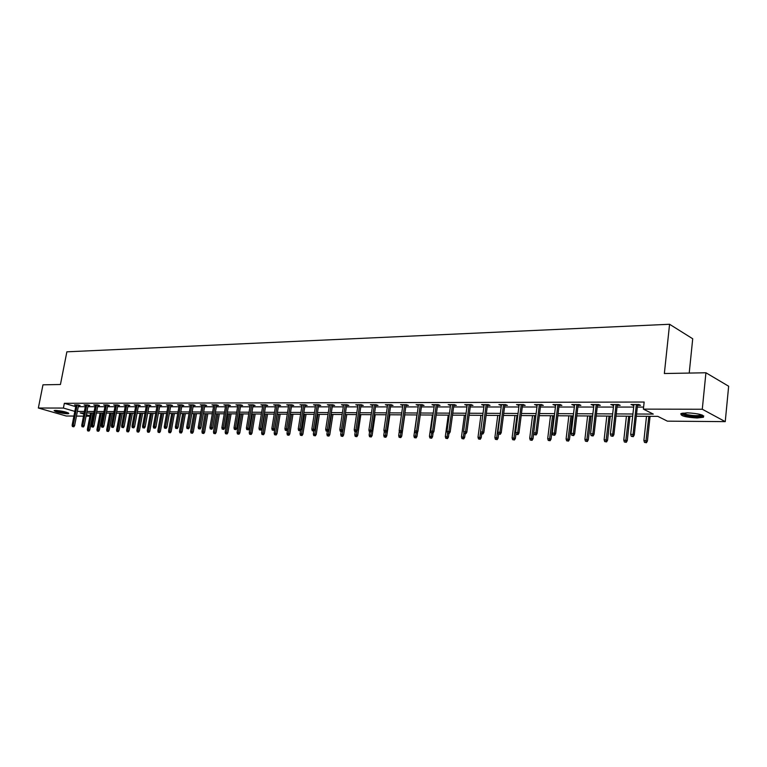 <?xml version="1.0" encoding="UTF-8"?>
<svg xmlns="http://www.w3.org/2000/svg" width="767" height="767" viewBox="0 0 767 767"><rect width="100%" height="100%" fill="white"/><g stroke="black" fill="none" stroke-linecap="round" stroke-linejoin="round"><path stroke-width="1.15" d="M55.55 410.393C62.932 411.074 67.343 412.138 68.8 413.595L67.314 413.787C59.979 413.106 55.579 412.032 54.102 410.585L55.55 410.393M687.261 412.819C699.044 413.528 704.442 415.005 703.444 417.238L697.107 417.986C685.439 417.277 680.08 415.81 681.029 413.576L687.261 412.819M689.217 373.069L692.716 338.765L669.572 324.268L66.873 351.823L60.44 384.507L42.971 384.823L38.35 408.015L63.412 408.063L74.821 411.39M669.572 324.268L664.356 373.519L705.928 372.772L728.65 386.223L725.246 421.639L667.376 421.15L657.827 416.366L636.322 416.232M89.883 416.203L86.057 416.174M83.488 416.145L76.46 416.088M73.91 416.069L66.221 416.002L38.35 408.015M636.562 414.007L653.292 414.094L643.388 409.127L644.155 402.042L64.342 403.308L75.732 406.673M78.272 406.692L85.3 406.702M87.869 406.702L95.031 406.702M97.62 406.702L104.926 406.711M107.533 406.711L114.973 406.721M117.61 406.721L125.203 406.721M127.849 406.731L135.586 406.731M138.261 406.731L146.161 406.74M148.846 406.74L156.909 406.75M159.613 406.75L167.839 406.75M170.571 406.759L178.96 406.759M181.712 406.759L190.274 406.769M193.054 406.769L201.788 406.778M204.588 406.778L213.514 406.788M216.332 406.788L225.44 406.788M228.288 406.798L237.588 406.798M240.454 406.798L249.956 406.807M252.851 406.807L262.554 406.817M265.468 406.817L275.382 406.826M278.325 406.826L288.459 406.836M291.422 406.836L301.776 406.846M304.777 406.846L315.352 406.855M318.372 406.855L329.187 406.865M332.236 406.865L343.3 406.874M346.377 406.874L357.69 406.884M360.787 406.884L372.359 406.893M375.494 406.893L387.325 406.903M390.489 406.903L402.598 406.913M405.791 406.913L418.188 406.922M421.409 406.922L434.103 406.932M437.353 406.932L450.344 406.941M453.623 406.951L466.93 406.951M470.238 406.961L483.872 406.97M487.218 406.97L501.177 406.98M504.561 406.98L518.866 406.989M522.279 406.989L536.948 406.999M540.39 407.009L555.433 407.018M558.913 407.018L574.33 407.028M577.848 407.028L593.668 407.037M597.225 407.047L613.447 407.056M617.042 407.056L633.695 407.066M637.319 407.076L643.609 407.076M637.511 405.34L640.522 405.331L638.863 404.497L630.982 404.506L633.887 405.34M617.234 405.34L620.187 405.34L618.509 404.516L610.8 404.525L613.648 405.34M597.416 405.35L600.312 405.35L598.605 404.535L591.079 404.535L593.869 405.35M578.05 405.36L580.887 405.35L579.162 404.545L571.808 404.554L574.531 405.36M559.114 405.36L561.895 405.36L560.159 404.564L552.959 404.573L555.634 405.36M540.601 405.369L543.324 405.369L541.569 404.573L534.532 404.583L537.149 405.369M522.49 405.369L525.165 405.369L523.391 404.592L516.507 404.602L519.077 405.369M504.763 405.379L507.39 405.379L505.606 404.602L498.876 404.612L501.388 405.379M487.428 405.379L490.008 405.379L488.205 404.621L481.618 404.621L484.082 405.388M470.449 405.388L472.98 405.388L471.178 404.631L464.725 404.64L467.141 405.388M453.834 405.398L456.317 405.388L454.505 404.65L448.177 404.65L450.555 405.398M437.564 405.398L440.009 405.398L438.178 404.66L431.984 404.66L434.314 405.398M421.62 405.407L424.026 405.407L422.186 404.669L416.117 404.679L418.408 405.407M406.011 405.407L408.37 405.407L406.52 404.688L400.575 404.688L402.819 405.407M390.71 405.417L393.02 405.417L391.17 404.698L385.341 404.698L387.546 405.417M375.715 405.417L377.987 405.417L376.127 404.708L370.413 404.717L372.58 405.417M361.008 405.427L363.251 405.417L361.382 404.717L355.783 404.727L357.911 405.427M346.598 405.427L348.803 405.427L346.924 404.727L341.43 404.736L343.52 405.427M332.466 405.427L334.623 405.427L332.744 404.746L327.365 404.746L329.417 405.436M318.602 405.436L320.731 405.436L318.842 404.755L313.559 404.755L315.573 405.436M304.998 405.436L307.088 405.436L305.199 404.765L300.022 404.765L301.997 405.436M291.652 405.446L293.713 405.446L291.815 404.775L286.733 404.775L288.68 405.446M275.717 404.784L271.834 428.523L274.711 428.993L278.661 404.784L273.694 404.784L275.602 405.446L275.708 404.784M278.68 404.784L280.588 405.446L278.555 405.446M262.889 404.794L258.987 428.312L261.844 428.782L265.804 404.803L260.895 404.803L262.784 405.446M265.794 404.794L267.693 405.455L265.698 405.455M253.072 405.455L255.047 405.455L253.139 404.803L248.326 404.813L250.186 405.436M240.685 405.455L242.621 405.455L240.713 404.813L235.987 404.823L237.818 405.436M228.518 405.465L230.426 405.465L228.508 404.823L223.878 404.832L225.671 405.427M216.562 405.465L218.442 405.465L216.524 404.832L211.97 404.842L213.744 405.417M204.818 405.475L206.668 405.475L204.751 404.842L200.283 404.851L202.028 405.417M193.284 405.475L195.106 405.475L193.188 404.851L188.797 404.851L190.513 405.407M181.942 405.475L183.744 405.475L181.827 404.861L177.503 404.861L179.2 405.407M170.801 405.484L172.575 405.484L170.657 404.871L166.41 404.871L168.078 405.407M159.843 405.484L161.588 405.484L159.67 404.88L155.5 404.88L157.149 405.398M149.076 405.484L150.802 405.484L148.884 404.89L144.781 404.89L146.401 405.398M138.491 405.494L140.188 405.494L138.271 404.899L134.235 404.899L135.836 405.398M128.079 405.494L129.748 405.494L127.84 404.899L123.87 404.909L125.443 405.388M117.84 405.494L119.489 405.494L117.572 404.909L113.669 404.918L115.223 405.388M107.764 405.503L109.393 405.503L107.476 404.918L103.641 404.918L105.175 405.388M97.85 405.503L99.461 405.503L97.543 404.928L93.766 404.928L95.281 405.388M88.1 405.503L89.691 405.503L87.774 404.938L84.063 404.938L85.559 405.388M78.502 405.513L80.065 405.513L78.157 404.947L74.504 404.947L75.981 405.379M705.928 372.772L702.284 409.242L725.246 421.639M64.342 403.308L63.412 408.063M643.388 409.127L702.284 409.242M77.362 411.419L84.389 411.448M86.959 411.467L94.12 411.495M96.709 411.505L104.005 411.543M106.623 411.553L114.062 411.591M116.689 411.601L124.283 411.639M126.929 411.649L134.676 411.687M137.341 411.697L145.241 411.735M147.935 411.745L155.989 411.783M158.702 411.793L166.918 411.831M169.66 411.85L178.04 411.889M180.801 411.898L189.363 411.937M192.143 411.946L200.877 411.994M203.677 412.004L212.603 412.042M215.422 412.061L224.53 412.1M227.377 412.109L236.677 412.157M239.553 412.167L249.045 412.215M251.94 412.224L261.652 412.272M264.567 412.282L274.481 412.33M277.424 412.349L287.558 412.397M290.53 412.406L300.885 412.454M303.876 412.464L314.46 412.521M317.48 412.531L328.305 412.579M331.354 412.598L342.408 412.646M345.486 412.665L356.799 412.713M359.905 412.732L371.477 412.78M374.612 412.799L386.453 412.847M389.617 412.867L401.735 412.924M404.928 412.934L417.325 412.991M420.546 413.01L433.24 413.068M436.49 413.087L449.491 413.145M452.77 413.164L466.087 413.221M469.394 413.24L483.037 413.298M486.383 413.317L500.352 413.384M503.727 413.394L518.041 413.461M521.455 413.48L536.133 413.547M539.584 413.566L554.627 413.634M558.108 413.653L573.534 413.72M577.052 413.739L592.881 413.806M596.438 413.825L612.68 413.902M616.265 413.921L632.938 413.998M84.092 412.972L80.171 412.953L83.891 414.036M86.326 414.746L89.96 415.8M632.689 416.213L616.016 416.117M612.43 416.097L596.189 416.002M592.632 415.973L576.803 415.887M573.285 415.867L557.849 415.772M554.368 415.752L539.316 415.666M535.874 415.637L521.196 415.551M517.783 415.532L503.459 415.446M500.084 415.426L486.115 415.35M482.759 415.33L469.126 415.244M465.809 415.225L452.501 415.148M449.213 415.129L436.212 415.052M432.962 415.033L420.268 414.957M417.047 414.937L404.65 414.87M401.457 414.851L389.339 414.774M386.175 414.755L374.334 414.688M371.199 414.669L359.627 414.602M356.521 414.583L345.208 414.516M342.13 414.496L331.066 414.429M328.017 414.41L317.193 414.353M314.173 414.333L303.588 414.266M300.597 414.247L290.242 414.19M287.27 414.17L277.136 414.113M274.193 414.094L264.279 414.036M261.355 414.017L251.653 413.959M248.757 413.95L239.256 413.892M236.389 413.873L227.09 413.816M224.242 413.797L215.134 413.749M212.306 413.729L203.389 413.681M200.59 413.662L191.846 413.605M189.065 413.595L180.504 413.538M177.752 413.528L169.363 413.48M166.631 413.461L158.405 413.413M155.701 413.394L147.638 413.346M144.953 413.336L137.053 413.288M134.378 413.269L126.641 413.221M123.995 413.212L116.402 413.164M113.775 413.145L106.325 413.106M103.718 413.087L96.412 413.049M93.823 413.029L86.661 412.991M632.737 404.506L632.641 405.34M612.574 404.525L612.488 405.34M592.881 404.535L592.786 405.35M573.62 404.554L573.534 405.36M554.8 404.564L554.704 405.36M536.392 404.583L536.296 405.369M518.377 404.592L518.281 405.369M500.765 404.612L500.659 405.379M483.517 404.621L483.411 405.388M466.633 404.64L466.537 405.388M450.104 404.65L450.008 405.398M433.921 404.66L433.815 405.398M418.063 404.679L417.967 405.407M402.531 404.688L402.426 405.407M387.306 404.698L387.21 405.417M372.388 404.708L372.283 405.417M357.767 404.727L357.662 405.427M343.424 404.736L343.319 405.427M329.359 404.746L329.254 405.436M315.563 404.755L315.448 405.436M302.025 404.765L301.92 405.436M288.747 404.775L288.632 405.446M632.602 436.356L631.289 436.337L633.274 436.672L632.602 436.356L633.063 434.41L630.695 434.371L633.973 404.506M636.342 404.506L633.063 434.41L634.271 434.975L637.607 404.506M633.274 436.672L634.271 434.975M630.695 434.371L631.289 436.337M644.491 442.406L646.437 442.732L644.491 442.406L643.897 440.479L647.415 441.063L650.071 416.318M645.795 442.434L648.853 416.308M643.897 440.479L646.504 416.299M647.415 441.063L646.437 442.732M702.63 415.254L702.514 415.522C699.638 416.865 694.269 416.817 686.407 415.359C683.531 414.659 682.084 413.95 682.084 413.24M683.1 413.058L686.916 414.563C693.224 415.8 698.056 415.954 701.393 415.024L701.661 414.88M680.837 413.681L685.535 415.513C693.358 417.037 699.341 417.229 703.492 416.088L703.77 415.935M67.822 412.713L66.671 412.819C61.82 412.464 58.024 411.658 55.301 410.393M56.72 410.441L66.48 412.243M54.649 410.431C58.139 411.841 62.395 412.704 67.419 413.029L68.407 412.982M612.267 436.011L610.983 435.982L612.948 436.308L612.267 436.011L612.718 434.084L610.398 434.045L613.734 404.525M616.045 404.516L612.718 434.084L613.936 434.63L617.33 404.516M612.948 436.308L613.936 434.63M610.398 434.045L610.983 435.982M592.402 435.656L591.146 435.637L593.092 435.963L592.402 435.656L592.833 433.758L590.571 433.719L593.955 404.535M596.218 404.535L592.833 433.758L594.07 434.304L597.512 404.535M593.092 435.963L594.07 434.304M590.571 433.719L591.146 435.637M624.357 441.993L626.294 442.319L624.357 441.993L623.782 440.085L627.262 440.661L629.956 416.193M625.632 442.022L628.729 416.193M623.782 440.085L626.428 416.174M627.262 440.661L626.294 442.319M604.684 441.581L606.592 441.907L604.684 441.581L604.118 439.692L607.56 440.268L610.302 416.078M605.93 441.61L609.046 416.078M604.118 439.692L606.812 416.059M607.56 440.268L606.592 441.907M572.987 435.32L571.76 435.301L573.678 435.618L572.987 435.32L573.409 433.441L571.194 433.403L574.627 404.554M576.832 404.554L573.409 433.441L574.656 433.978L578.145 404.545M573.678 435.618L574.656 433.978M571.194 433.403L571.76 435.301M554.004 434.994L552.806 434.966L554.714 435.282L554.004 434.994L554.416 433.125L552.259 433.096L555.73 404.564M557.887 404.564L554.416 433.125L555.682 433.662L559.21 404.564M554.714 435.282L555.682 433.662M552.259 433.096L552.806 434.966M535.452 434.668L534.273 434.649L536.162 434.956L535.452 434.668L535.855 432.828L533.736 432.789L537.255 404.583M539.364 404.583L535.855 432.828L537.13 433.355L540.697 404.583M536.162 434.956L537.13 433.355M533.736 432.789L534.273 434.649M585.442 441.188L587.34 441.504L585.442 441.188L584.895 439.318L588.299 439.884L591.079 415.963M586.669 441.207L589.813 415.963M584.895 439.318L587.618 415.944M588.299 439.884L587.34 441.504M566.64 440.795L568.51 441.102L566.64 440.795L566.094 438.945L569.459 439.51L572.278 415.858M567.829 440.824L571.003 415.848M566.094 438.945L568.855 415.839M569.459 439.51L568.51 441.102M548.242 440.411L550.092 440.718L548.242 440.411L547.705 438.59L551.042 439.136L553.889 415.752M549.402 440.44L552.595 415.743M547.705 438.59L550.505 415.724M551.042 439.136L550.092 440.718M517.303 434.352L516.153 434.333L518.013 434.64L517.303 434.352L517.696 432.53L515.625 432.492L519.173 404.592M521.244 404.592L517.696 432.53L518.981 433.058L522.586 404.592M518.013 434.64L518.981 433.058M515.625 432.492L516.153 434.333M530.237 440.037L532.068 440.344L530.237 440.037L529.709 438.235L533.017 438.782L533.755 432.847M531.378 440.066L534.589 415.637M529.709 438.235L532.538 415.618M533.017 438.782L532.068 440.344M499.547 434.045L498.425 434.026L500.266 434.323L499.547 434.045L499.931 432.243L497.908 432.204L501.493 404.612M503.507 404.612L499.931 432.243L501.225 432.761L504.868 404.602M500.266 434.323L501.225 432.761M497.908 432.204L498.425 434.026M512.624 439.673L514.436 439.98L512.624 439.673L512.107 437.89L515.376 438.427L515.98 433.719M513.737 439.692L516.977 415.532M512.107 437.89L514.964 415.522M515.376 438.427L514.436 439.98M482.175 433.738L481.072 433.719L482.903 434.026L482.175 433.738L482.548 431.955L480.564 431.926L484.178 404.621M486.163 404.621L482.548 431.955L483.852 432.473L487.524 404.621M482.903 434.026L483.852 432.473M480.564 431.926L481.072 433.719M495.377 439.318L497.179 439.616L495.377 439.318L494.878 437.545L498.109 438.082L498.627 434.103M496.47 439.338L499.72 415.426M494.878 437.545L497.754 415.417M498.109 438.082L497.179 439.616M465.176 433.441L464.093 433.422L465.905 433.719L465.176 433.441L465.531 431.677L463.594 431.648L467.247 404.64M469.174 404.631L465.531 431.677L466.844 432.185L470.555 404.631M465.905 433.719L466.844 432.185M463.594 431.648L464.093 433.422M478.503 438.964L480.276 439.261L478.503 438.964L478.004 437.219L481.206 437.746L481.705 433.969M479.567 438.992L480.612 432.099M478.004 437.219L480.909 415.321M481.206 437.746L480.276 439.261M448.532 433.154L447.468 433.134L449.261 433.432L448.532 433.154L448.877 431.409L446.979 431.38L450.66 404.65M452.549 404.65L448.877 431.409L450.2 431.907L453.939 404.65M449.261 433.432L450.2 431.907M446.979 431.38L447.468 433.134M461.964 438.619L463.728 438.916L461.964 438.619L461.485 436.893L464.658 437.42L465.157 433.71M463.019 438.647L463.93 432.818M461.485 436.893L464.409 415.215M464.658 437.42L463.728 438.916M432.233 432.866L431.198 432.847L432.971 433.144L432.233 432.866L432.578 431.14L430.718 431.112L434.419 404.66M436.27 404.66L432.578 431.14L433.901 431.639L437.669 404.66M432.971 433.144L433.901 431.639M430.718 431.112L431.198 432.847M445.78 438.283L447.525 438.58L445.78 438.283L445.301 436.576L448.436 437.094L448.944 433.422M446.806 438.312L447.621 433.192M445.301 436.576L448.254 415.12M448.436 437.094L447.525 438.58M416.27 432.588L415.254 432.569L417.008 432.866L416.27 432.588L416.606 430.881L414.784 430.853L418.504 404.679M420.326 404.669L416.606 430.881L417.938 431.37L421.725 404.669M417.008 432.866L417.938 431.37M414.784 430.853L415.254 432.569M429.913 437.957L431.648 438.245L429.913 437.957L429.443 436.26L432.559 436.778L433.087 432.943M430.92 437.976L431.716 433.039M429.443 436.26L432.415 415.033M432.559 436.778L431.648 438.245M400.633 432.32L399.645 432.3L401.381 432.588L400.633 432.32L400.959 430.623L399.176 430.594L402.924 404.688M404.708 404.688L400.959 430.623L402.301 431.112L406.117 404.688M401.381 432.588L402.301 431.112M399.176 430.594L399.645 432.3M414.372 437.631L416.088 437.919L414.372 437.631L413.912 435.953L416.989 436.461L417.651 431.84M415.359 437.66L416.136 432.847M413.912 435.953L416.903 414.937M416.989 436.461L416.088 437.919M385.312 432.051L384.344 432.032L386.06 432.32L385.312 432.051L385.628 430.373L383.883 430.345L387.651 404.698M389.396 404.698L385.628 430.373L386.98 430.862L390.815 404.698M386.06 432.32L386.98 430.862M383.883 430.345L384.344 432.032M399.137 437.315L400.834 437.602L399.137 437.315L398.687 435.656L401.735 436.164L404.803 414.87M400.106 437.343L400.873 432.578M398.687 435.656L399.329 431.169M401.735 436.164L400.834 437.602M370.298 431.792L369.349 431.773L371.055 432.051L370.298 431.792L370.614 430.134L368.898 430.105L372.685 404.708M374.401 404.708L370.614 430.134L371.966 430.613L375.82 404.708M371.055 432.051L371.966 430.613M368.898 430.105L369.349 431.773M384.209 437.008L385.887 437.286L384.209 437.008L383.759 435.359L386.779 435.867L389.866 414.774M385.149 437.027L385.916 432.32M383.759 435.359L384.277 431.811M386.779 435.867L385.887 437.286M355.581 431.533L354.651 431.514L356.339 431.792L355.581 431.533L355.888 429.894L354.21 429.865L358.016 404.727M359.694 404.717L355.888 429.894L357.249 430.364L361.113 404.717M356.339 431.792L357.249 430.364M354.21 429.865L354.651 431.514M369.56 436.701L371.228 436.979L369.56 436.701L369.128 435.071L372.12 435.57L375.226 414.688M370.49 436.72L371.314 431.639M369.128 435.071L369.598 431.859M372.12 435.57L371.228 436.979M341.152 431.284L340.241 431.265L341.909 431.543L341.152 431.284L341.449 429.654L339.81 429.625L343.626 404.736M345.275 404.736L341.449 429.654L342.82 430.124L346.703 404.727M341.909 431.543L342.82 430.124M339.81 429.625L340.241 431.265M355.207 436.404L356.856 436.682L355.207 436.404L354.776 434.793L357.738 435.282L360.854 414.611M356.118 436.423L357.038 430.69M354.776 434.793L355.236 431.716M357.738 435.282L356.856 436.682M327.01 431.035L326.109 431.016L327.768 431.294L327.01 431.035L327.298 429.424L325.678 429.395L329.522 404.746M331.133 404.746L327.298 429.424L328.669 429.894L332.571 404.746M327.768 431.294L328.669 429.894M325.678 429.395L326.109 431.016M341.123 436.116L342.753 436.385L341.123 436.116L340.692 434.515L343.635 435.004L346.77 414.525M342.015 436.135L345.371 414.516M340.692 434.515L341.152 431.524M343.635 435.004L342.753 436.385M313.137 430.795L312.255 430.776L313.895 431.044L313.137 430.795L313.415 429.194L311.833 429.175L315.688 404.755M317.27 404.755L313.415 429.194L314.786 429.664L318.708 404.755M313.895 431.044L314.786 429.664M311.833 429.175L312.255 430.776M327.308 435.829L328.928 436.097L327.308 435.829L326.886 434.247L329.8 434.726L332.945 414.439M328.18 435.848L331.545 414.439M326.886 434.247L327.346 431.284M329.8 434.726L328.928 436.097M299.523 430.555L298.66 430.536L300.29 430.805L299.523 430.555L299.801 428.974L298.248 428.954L302.112 404.765M303.665 404.765L299.801 428.974L301.172 429.434L305.103 404.765M300.29 430.805L301.172 429.434M298.248 428.954L298.66 430.536M313.751 435.551L315.352 435.809L313.751 435.551L313.339 433.978L316.225 434.458L319.379 414.362M314.604 435.56L317.979 414.353M313.339 433.978L313.799 431.044M316.225 434.458L315.352 435.809M286.168 430.325L285.324 430.306L286.935 430.575L286.168 430.325L286.436 428.753L284.912 428.734L288.785 404.775M290.31 404.775L286.436 428.753L287.817 429.213L291.757 404.775M286.935 430.575L287.817 429.213M284.912 428.734L285.324 430.306M300.443 435.272L302.035 435.531L300.443 435.272L300.041 433.719L302.898 434.189L306.062 414.285M301.287 435.292L304.662 414.276M300.041 433.719L300.568 430.364M302.898 434.189L302.035 435.531M273.062 430.095L272.237 430.076L273.829 430.345L273.062 430.095L277.213 404.784M273.829 430.345L274.711 428.993M271.834 428.523L272.237 430.076M287.385 435.004L288.958 435.263L287.385 435.004L286.983 433.46L289.821 433.93L292.994 414.209M288.21 435.014L291.585 414.199M286.983 433.46L287.625 429.51M289.821 433.93L288.958 435.263M260.205 429.865L259.39 429.856L260.972 430.114L260.205 429.865L264.356 404.794M260.972 430.114L261.844 428.782M258.987 428.312L259.39 429.856M274.567 434.736L276.13 434.994L274.567 434.736L274.174 433.211L276.983 433.671L280.166 414.132M275.382 434.755L278.757 414.122M274.174 433.211L277.29 414.113M276.983 433.671L276.13 434.994M247.578 429.645L248.345 429.894L247.578 429.645L247.827 428.13L246.389 428.101L250.291 404.803M251.729 404.803L247.827 428.13L249.217 428.571L253.187 404.823M248.345 429.894L249.217 428.571M246.389 428.101L246.773 429.635M261.978 434.477L263.522 434.726L261.978 434.477L261.585 432.962L264.375 433.422L267.568 414.055M262.774 434.486L266.149 414.046M261.585 432.962L264.711 414.036M264.375 433.422L263.522 434.726M235.181 429.434L235.948 429.673L235.181 429.434L235.431 427.928L234.012 427.9L237.923 404.813M239.342 404.813L235.431 427.928L236.811 428.36L240.79 404.842M235.948 429.673L236.811 428.36M234.012 427.9L234.395 429.415M249.611 434.218L251.145 434.467L249.611 434.218L249.227 432.713L251.998 433.173L255.19 413.979M250.397 434.227L253.772 413.979M249.227 432.713L252.362 413.969M251.998 433.173L251.145 434.467M223.005 429.223L223.782 429.462L223.005 429.223L223.245 427.727L221.855 427.708L225.776 404.823M227.166 404.823L223.245 427.727L224.635 428.159L228.614 404.861M223.782 429.462L224.635 428.159M221.855 427.708L222.238 429.204M237.473 433.959L238.997 434.218L237.473 433.959L237.089 432.483L239.831 432.933L243.043 413.912M238.24 433.978L241.624 413.902M237.089 432.483L240.234 413.892M239.831 432.933L238.997 434.218M211.05 429.012L211.826 429.252L211.05 429.012L211.289 427.535L209.918 427.507L213.849 404.832M215.211 404.832L211.289 427.535L212.68 427.967L216.658 404.88M211.826 429.252L212.68 427.967M209.918 427.507L210.292 429.002M225.536 433.719L227.051 433.969L225.536 433.719L225.172 432.243L227.885 432.693L231.097 413.844M226.303 433.729L229.678 413.835M225.172 432.243L228.317 413.825M227.885 432.693L227.051 433.969M199.315 428.811L200.082 429.041L199.315 428.811L199.545 427.344L198.202 427.315L202.124 404.842M203.466 404.842L199.545 427.344L200.925 427.765L204.914 404.899M200.082 429.041L200.925 427.765M198.202 427.315L198.567 428.791M213.82 433.47L215.316 433.719L213.82 433.47L213.456 432.013L216.15 432.454L219.362 413.768M214.568 433.489L217.943 413.768M213.456 432.013L216.601 413.758M216.15 432.454L215.316 433.719M187.771 428.609L188.548 428.839L187.771 428.609L188.001 427.152L186.678 427.133L190.609 404.851M191.932 404.851L188.001 427.152L189.391 427.574L193.38 404.918M188.548 428.839L189.391 427.574M186.678 427.133L187.043 428.59M202.306 433.23L203.792 433.48L202.306 433.23L201.942 431.792L204.616 432.224L207.838 413.701M203.034 433.25L206.409 413.691M201.942 431.792L205.096 413.691M204.616 432.224L203.792 433.48M176.439 428.408L177.206 428.638L176.439 428.408L176.659 426.97L175.365 426.941L179.296 404.861M180.59 404.861L176.659 426.97L178.049 427.392L182.038 404.928M177.206 428.638L178.049 427.392M175.365 426.941L175.72 428.398M190.983 433L192.459 433.24L190.983 433L190.628 431.562L193.284 432.003L196.505 413.634M191.702 433.01L195.077 413.624M190.628 431.562L193.783 413.624M193.284 432.003L192.459 433.24M165.298 428.216L166.065 428.446L165.298 428.216L165.509 426.788L164.234 426.768L168.174 404.871M169.449 404.871L165.509 426.788L166.899 427.2L170.897 404.947M166.065 428.446L166.899 427.2M164.234 426.768L164.589 428.207M179.862 432.77L181.319 433.01L179.862 432.77L179.507 431.351L182.143 431.783L185.365 413.566M180.561 432.78L183.936 413.566M179.507 431.351L182.671 413.557M182.143 431.783L181.319 433.01M154.349 428.024L155.116 428.254L154.349 428.024L154.55 426.605L153.304 426.586L157.245 404.88M158.491 404.88L154.55 426.605L155.941 427.018L159.939 404.966M155.116 428.254L155.941 427.018M153.304 426.586L153.649 428.015M168.922 432.54L170.37 432.78L168.922 432.54L168.577 431.131L171.185 431.562L174.416 413.509M169.612 432.559L172.987 413.499M168.577 431.131L171.731 413.49M171.185 431.562L170.37 432.78M143.582 427.833L144.349 428.063L143.582 427.833L143.784 426.433L142.557 426.414L146.497 404.89M147.724 404.89L143.784 426.433L145.174 426.845L149.172 404.976M144.349 428.063L145.174 426.845M142.557 426.414L142.892 427.823M158.165 432.32L159.603 432.55L158.165 432.32L157.829 430.92L160.408 431.342L163.639 413.442M158.846 432.329L162.22 413.432M157.829 430.92L160.984 413.423M160.408 431.342L159.603 432.55M132.998 427.65L133.765 427.881L132.998 427.65L133.199 426.26L131.991 426.241L135.932 404.899M137.14 404.899L133.199 426.26L134.589 426.663L138.578 404.995M133.765 427.881L134.589 426.663M131.991 426.241L132.327 427.641M147.59 432.099L149.019 432.329L147.59 432.099L147.254 430.709L149.824 431.131L153.055 413.384M148.261 432.109L151.626 413.375M147.254 430.709L150.418 413.365M149.824 431.131L149.019 432.329M122.586 427.468L123.362 427.689L122.586 427.468L122.787 426.088L121.598 426.068L125.539 404.909M126.728 404.909L122.787 426.088L124.177 426.49L128.166 405.005M123.362 427.689L124.177 426.49M121.598 426.068L121.924 427.459M137.188 431.879L138.597 432.118L137.188 431.879L136.852 430.508L139.402 430.929L142.633 413.317M137.849 431.898L141.214 413.308M136.852 430.508L140.016 413.308M139.402 430.929L138.597 432.118M112.356 427.296L113.123 427.516L112.356 427.296L112.548 425.925L111.378 425.906L115.318 404.909M116.488 404.909L112.548 425.925L113.928 426.318L117.926 405.024M113.123 427.516L113.928 426.318M111.378 425.906L111.704 427.277M126.958 431.668L128.357 431.898L126.958 431.668L126.622 430.306L129.153 430.718L132.384 413.26M127.6 431.687L130.965 413.25M126.622 430.306L129.796 413.24M129.153 430.718L128.357 431.898M102.289 427.114L103.056 427.334L102.289 427.114L102.471 425.752L101.321 425.733L105.261 404.918M106.412 404.918L102.471 425.752L103.861 426.155L107.85 405.034M103.056 427.334L103.861 426.155M101.321 425.733L101.647 427.104M116.891 431.457L118.281 431.687L116.891 431.457L116.565 430.105L119.077 430.517L122.308 413.202M117.524 431.476L120.879 413.192M116.565 430.105L119.729 413.183M119.077 430.517L118.281 431.687M92.385 426.941L93.152 427.161L92.385 426.941L92.567 425.599L91.436 425.58L95.376 404.928M96.508 404.928L92.567 425.599L93.948 425.992L97.936 405.043M93.152 427.161L93.948 425.992M91.436 425.58L91.752 426.931M106.977 431.255L108.368 431.485L106.977 431.255L106.661 429.913L109.154 430.325L112.385 413.135M107.61 431.265L110.966 413.135M106.661 429.913L109.825 413.125M109.154 430.325L108.368 431.485M82.635 426.768L83.402 426.989L82.635 426.768L82.817 425.436L81.705 425.417L85.645 404.938M86.757 404.938L82.817 425.436L84.197 425.829L88.186 405.062M83.402 426.989L84.197 425.829M81.705 425.417L82.021 426.759M97.236 431.054L98.607 431.275L97.236 431.054L96.92 429.721L99.394 430.124L102.625 413.077M97.85 431.064L101.196 413.077M96.92 429.721L100.084 413.068M99.394 430.124L98.607 431.275M73.047 426.605L73.814 426.826L73.047 426.605L73.229 425.282L72.127 425.263L76.067 404.947M77.16 404.947L73.229 425.282L74.61 425.666L78.589 405.072M73.814 426.826L74.61 425.666M72.127 425.263L72.443 426.596M87.639 430.853L89.001 431.073L87.639 430.853L87.333 429.539L89.787 429.932L93.008 413.029M88.253 430.872L91.589 413.02M87.333 429.539L90.496 413.01M89.787 429.932L89.001 431.073M702.112 415.043L702.514 415.522"/></g></svg>

